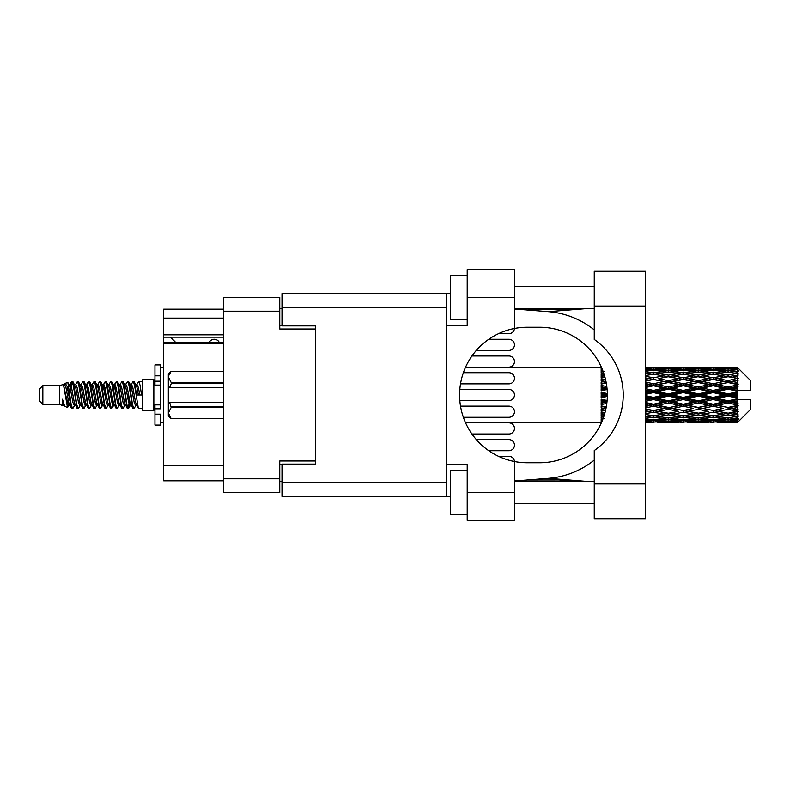 <?xml version="1.0" encoding="UTF-8"?>
<svg xmlns="http://www.w3.org/2000/svg" width="790" height="790" viewBox="0 0 790 790"><rect width="100%" height="100%" fill="white"/><g stroke="black" fill="none" stroke-linecap="round" stroke-linejoin="round"><path stroke-width="1.19" d="M223.6 343.739L163.649 343.739L163.649 342.416L223.6 342.416M315.427 464.095L315.427 460.975L279.769 460.975L279.769 492.624L223.6 492.624L223.6 297.376L279.769 297.376L279.769 329.025L315.427 329.025L315.427 325.905L315.427 464.095L282 464.095L282 482.591L446.261 482.591M282 481.475L279.769 481.475M279.769 308.525L282 308.525M223.6 318.103L163.649 318.103L163.649 309.186L223.6 309.186M223.6 480.814L163.649 480.814L163.649 465.656L223.6 465.656M163.649 343.739L163.649 465.656M163.649 318.103L163.649 334.822L223.6 334.822M163.649 334.822L163.649 342.416M163.649 337.162L223.6 337.162M508.898 450.725L488.842 450.725L508.898 450.725A5.569 5.569 0 0 0 514.468 445.145A5.569 5.569 0 0 0 508.898 439.576L476.36 439.576L508.898 439.576M594.258 483.934L594.258 450.557A67.752 67.752 0 0 0 594.258 339.443L594.258 271.296L645.519 271.296L645.519 518.704L594.258 518.704L594.258 483.934L645.519 483.934M594.258 286.345L514.685 286.345M594.258 308.633L514.685 308.633M594.258 481.367L514.685 481.367M594.258 503.655L514.685 503.655M467.216 514.804L450.498 514.804L450.498 470.228L467.216 470.228M467.216 319.772L450.498 319.772L450.498 275.197L467.216 275.197M514.685 492.516L514.685 520.373L467.216 520.373L467.216 492.516L514.685 492.516L514.685 461.558A67.752 67.752 0 0 1 514.685 328.443L514.685 297.484L467.216 297.484L467.216 325.352L446.261 325.352L446.261 496.416L282 496.416L282 482.591M446.261 464.648L467.216 464.648L467.216 492.516M467.216 297.484L467.216 269.627L514.685 269.627L514.685 297.484M450.498 496.416L446.261 496.416M315.427 325.905L282 325.905L282 293.584L446.261 293.584L446.261 325.352M450.498 293.584L446.261 293.584M514.685 328.443A67.752 67.752 0 0 1 527.394 327.248L539.59 327.248A67.752 67.752 0 0 1 607.342 395A67.752 67.752 0 0 1 539.59 462.752L527.394 462.752A67.752 67.752 0 0 1 514.685 461.558M586.269 481.367L548.379 478.325L514.685 480.972M548.379 478.325A83.582 83.582 0 0 0 594.258 460.086M594.258 329.914A83.582 83.582 0 0 0 548.379 311.675L514.685 309.028M586.269 308.633L548.379 311.675M508.898 333.706L498.51 333.706L508.898 333.706A5.569 5.569 0 0 0 514.458 328.492M508.898 367.143L465.626 367.143L508.898 367.143A5.569 5.569 0 0 0 514.468 361.563A5.569 5.569 0 0 0 508.898 355.994L471.986 355.994L508.898 355.994M508.898 350.424L476.36 350.424L508.898 350.424A5.569 5.569 0 0 0 514.468 344.855A5.569 5.569 0 0 0 508.898 339.275L488.842 339.275L508.898 339.275M508.898 434.006L471.986 434.006L508.898 434.006A5.569 5.569 0 0 0 514.468 428.437A5.569 5.569 0 0 0 508.898 422.857L601.17 422.838M508.898 456.294L498.51 456.294L508.898 456.294A5.569 5.569 0 0 1 514.458 461.508M508.898 422.857L465.626 422.857M508.898 383.851L460.56 383.851L508.898 383.851A5.569 5.569 0 0 0 514.468 378.282A5.569 5.569 0 0 0 508.898 372.712L463.404 372.712L508.898 372.712M459.869 400.57L508.898 400.57A5.569 5.569 0 0 0 514.468 395A5.569 5.569 0 0 0 508.898 389.431L459.869 389.431M508.898 417.288L463.404 417.288L508.898 417.288A5.569 5.569 0 0 0 514.468 411.718A5.569 5.569 0 0 0 508.898 406.149L460.56 406.149L508.898 406.149M219.255 342.416A5.569 5.569 0 0 0 209.261 342.347L175.607 342.347A4.908 4.908 0 0 1 175.558 342.297L170.551 337.162M42.848 404.362L42.848 385.639L39.5 388.986L39.5 401.014L42.848 404.362L59.556 404.362L63.042 405.803L63.674 405.142L63.17 405.576L64.563 405.576M42.848 385.639L59.556 385.639L59.556 404.362M142.694 395L142.694 410.375L153.843 410.375L153.843 379.625L142.694 379.625L142.694 395M59.556 385.639L63.437 384.454L67.535 407.66L64.592 406.04L62.499 399.217L63.042 405.803M68.088 399.276L67.357 402.545M67.535 407.66L70.132 402.495M65.205 383.298L67.871 382.558L69.787 395L69.787 400.204L67.091 386.379L65.205 383.298L64.049 384.858L64.563 384.424L65.955 387.515L68.74 402.485L69.629 405.142L70.587 405.221M125.343 384.858L127.595 381.402L128.987 385.382L132.769 408.252L134.251 408.252L136.305 404.776M127.595 381.402L128.681 381.748L129.678 385.382L132.473 404.618L133.865 408.598M130.725 385.224L133.164 381.402L134.557 385.382L138.349 408.252L142.694 408.598M136.492 384.858L138.734 381.402L140.126 385.382L141.529 395L136.65 395L134.251 381.748L136.996 387.515L138.388 395M69.787 400.204L71.87 408.598L72.966 408.252L75.01 404.776M69.787 395L71.179 404.618L72.571 408.598M70.132 387.505L71.87 381.402L73.263 385.382L77.055 408.252L78.536 408.252L80.392 405.142M71.87 381.402L72.966 381.748L73.964 385.382L76.749 404.618L78.141 408.598M74.309 384.424L75.702 384.424L77.45 381.402L78.842 385.382L82.624 408.252L84.105 408.252L86.15 404.776M84.5 404.095L85.053 400.579M77.45 381.402L78.536 381.748L79.533 385.382L82.318 404.618L83.71 408.598M84.994 405.221L85.458 402.495M79.879 384.424L81.271 384.424L83.019 381.402L84.412 385.382L88.194 408.252L89.675 408.252L91.531 405.142M83.019 381.402L84.105 381.748L85.103 385.382L87.897 404.618L89.29 408.598M86.841 387.505L88.589 381.402L89.981 385.382L93.773 408.252L95.254 408.252L97.101 405.142M95.639 404.095L96.192 400.579M88.589 381.402L89.675 381.748L90.682 385.382L93.467 404.618L94.859 408.598M96.143 405.221L96.597 402.495M91.916 384.858L94.158 381.402L95.551 385.382L99.343 408.252L100.824 408.252L102.868 404.776M101.219 404.095L101.772 400.579M94.158 381.402L95.254 381.748L96.252 385.382L99.036 404.618L100.429 408.598M101.713 405.221L102.177 402.495M97.298 385.224L99.738 381.402L101.13 385.382L104.912 408.252L106.393 408.252L108.25 405.142M99.738 381.402L100.824 381.748L101.821 385.382L104.606 404.618L105.998 408.598M102.167 384.424L103.569 384.424L105.307 381.402L106.699 385.382L110.481 408.252L111.963 408.252L114.007 404.776M112.358 404.095L112.911 400.579M105.307 381.402L106.393 381.748L107.391 385.382L110.185 404.618L111.578 408.598M112.852 405.221L113.316 402.495M108.625 384.858L110.877 381.402L112.269 385.382L116.061 408.252L117.542 408.252L119.586 404.776M117.927 404.095L118.48 400.579M110.877 381.402L111.963 381.748L112.97 385.382L115.755 404.618L117.147 408.598M118.431 405.221L118.895 402.495M114.007 385.224L116.446 381.402L117.838 385.382L121.63 408.252L123.112 408.252L124.968 405.142M116.446 381.402L117.542 381.748L118.54 385.382L121.324 404.618L122.717 408.598M119.586 385.224L122.025 381.402L123.418 385.382L127.2 408.252L128.681 408.252L130.034 402.495M127.941 408.321L129.629 400.579M122.025 381.402L123.112 381.748L124.109 385.382L126.894 404.618L128.286 408.598M70.537 389.421L72.226 381.679M87.246 389.421L87.809 385.905M97.99 387.505L98.454 384.779M98.395 389.421L98.948 385.905M103.559 387.505L104.023 384.779M103.964 389.421L104.517 385.905M114.708 387.505L115.172 384.779M115.113 389.421L115.666 385.905M120.278 387.505L120.742 384.779M120.682 389.421L121.235 385.905M131.426 387.505L131.881 384.779M131.831 389.421L132.384 385.905M133.164 381.402L134.251 381.748M732.755 395L737.129 393.973L737.129 396.027L732.755 395L728.094 395L683.291 404.845L645.519 412.123M702.903 395L713.163 392.591L723.443 395L713.163 397.41L702.903 395L698.242 395L645.519 406.475M673.04 395L683.291 392.591L693.571 395L683.291 397.41L673.04 395L668.37 395L645.519 400.105M645.519 394.447L653.439 392.591L663.699 395L653.439 397.41L645.519 395.553M601.516 422.492L601.17 421.534M601.881 421.643L601.17 421.692L601.634 422.216M602.326 420.586L601.17 420.478L601.17 421.287L602.01 421.347M603.6 417.229L601.17 416.883L601.17 418.167L603.975 418.522L601.17 418.868L601.17 419.925L602.652 419.767M605.012 412.607L601.17 411.906L601.17 413.585L603.975 414.069L601.17 414.543L601.17 416.044L604.143 415.579M606.286 406.959L601.17 405.863L601.17 407.838L603.975 408.42L601.17 408.993L601.17 410.84L605.673 409.961M607.115 400.52L601.17 399.138L601.17 401.29L603.975 401.932L601.17 402.564L601.17 404.648L606.819 403.394M607.332 393.598L601.17 392.156L601.17 394.338L603.975 395L601.17 395.662L601.17 397.844L607.332 396.402M606.819 386.606L601.17 385.352L601.17 387.436L603.975 388.068L601.17 388.71L601.17 390.862L607.115 389.48M605.673 380.039L601.17 379.161L601.17 381.007L603.975 381.58L601.17 382.163L601.17 384.138L606.286 383.041M604.143 374.421L601.17 373.956L601.17 375.457L603.975 375.931L601.17 376.415L601.17 378.094L605.012 377.393M602.652 370.234L601.17 370.076L601.17 371.132L603.975 371.478L601.17 371.833L601.17 373.117L603.6 372.771M601.17 368.703L601.17 369.513L602.326 369.404M601.634 367.785L601.17 368.308L601.881 368.357M465.626 367.143L601.358 367.162M737.129 367.153L738.245 368.259L737.129 367.153L732.755 367.192L737.129 367.153M737.129 367.577L728.094 368.189L717.833 367.636L737.129 367.577L738.245 368.545L737.129 367.281M737.129 368.209L737.129 368.841L732.755 368.505L737.129 368.209L738.245 368.95L737.129 367.686M737.129 369.671L728.094 370.905L717.833 369.789L728.094 368.861L737.129 369.671L738.245 370.362L737.129 368.841M737.129 370.945L737.129 372.041L732.755 371.478L738.245 371.28L737.129 369.918M737.129 373.344L728.094 375.141L717.833 373.532L728.094 372.08L738.245 373.719L737.129 372.041M737.129 375.191L737.129 376.692L732.755 375.931L738.245 375.092L737.129 373.719M737.129 378.39L728.094 380.632L717.833 378.627L728.094 376.741L738.245 378.42L737.129 376.692M737.129 380.691L737.129 382.488L732.755 381.58L738.245 380.168L737.129 378.864M737.129 384.473L737.129 385.016L728.094 387.021L717.833 384.74L728.094 382.548L737.129 384.473L738.245 384.157L737.129 382.488M737.129 387.08L737.129 389.065L732.755 388.068L737.129 387.08L738.245 386.162L737.129 385.016M737.129 391.218L737.129 391.8L728.094 393.904L717.833 391.504L728.094 389.134L737.129 391.218L737.129 390.546L738.216 390.546L737.129 389.065M738.216 390.546L750.5 390.546L750.5 380.513L737.742 367.755M737.129 393.973L737.129 391.8M737.129 398.2L737.129 398.782L728.094 400.866L717.833 398.496L728.094 396.096L737.129 398.2L737.129 396.027M737.742 422.245L750.5 409.487L750.5 399.454L737.129 399.454L737.129 398.782M737.129 400.935L737.129 402.92L732.755 401.932L737.129 400.935L738.216 399.454M737.129 404.984L737.129 405.527L728.094 407.452L717.833 405.26L728.094 402.979L737.129 404.984L738.245 403.838L737.129 402.92M737.129 407.512L737.129 409.309L732.755 408.42L737.129 407.512L738.245 405.843L737.129 405.527M737.129 411.136L728.094 413.259L717.833 411.373L728.094 409.368L737.129 411.136L738.245 409.832L737.129 409.309M737.129 413.308L737.129 414.809L732.755 414.069L737.129 413.308L738.245 411.58L737.129 411.61M737.129 416.281L728.094 417.92L717.833 416.468L728.094 414.859L737.129 416.281L738.245 414.908L737.129 414.809M737.129 417.959L737.129 419.056L732.755 418.522L737.129 417.959L738.245 416.281L737.129 416.656M737.129 420.082L728.094 421.139L717.833 420.211L728.094 419.095L737.129 420.082L738.245 418.72L737.129 419.056M737.129 421.159L737.129 421.791L732.755 421.495L737.129 421.159L738.245 419.638L737.129 420.329M720.638 422.838L728.094 422.857L717.833 422.364L728.094 421.811L737.129 422.314L738.245 421.05L737.129 421.791M737.129 422.314L728.094 422.719M737.129 422.719L732.755 422.808L737.129 422.719L738.245 421.455L737.129 422.423M738.245 421.742L737.129 422.848L738.245 421.742M653.439 422.857L645.963 422.838M660.894 422.838L675.845 422.838M645.519 422.769L650.634 422.857M645.519 422.216L648.778 422.364L645.519 422.502M650.397 421.969L648.778 422.364M653.439 422.551L653.439 421.268M664.489 422.611L663.699 422.808M668.37 422.857L658.09 422.364L668.37 421.811L678.64 422.364L668.37 422.719M690.766 422.838L705.697 422.838M683.291 422.857L680.496 422.857M645.519 421.317L653.439 420.655L663.699 421.495L653.439 422.137L645.519 421.663M645.519 419.875L648.778 420.211L645.519 420.527M651.789 419.539L648.778 420.211M653.439 420.655L653.439 419.204M666.049 420.942L663.699 421.495M656.48 421.969L658.09 422.364M668.37 421.811L668.37 420.438M680.259 421.969L678.64 422.364M672.25 422.611L673.04 422.808M683.291 422.551L683.291 421.268M694.361 422.611L693.571 422.808M698.242 422.857L687.962 422.364L698.242 421.811L708.492 422.364L698.242 422.719M728.094 422.857L735.559 422.838M713.163 422.857L710.358 422.857M683.291 422.137L673.04 421.495L683.291 420.655L693.571 421.495L683.291 422.137M668.37 421.139L658.09 420.211L668.37 419.095L678.64 420.211L668.37 421.139M645.519 418.226L653.439 417.15L663.699 418.522L653.439 419.727L645.519 418.819M645.519 415.975L648.778 416.468L645.519 416.942M604.636 413.96L603.975 414.069M653.439 417.15L653.439 415.609L648.778 416.468M667.333 417.782L663.699 418.522M655.088 419.539L658.09 420.211M668.37 419.095L668.37 417.584M681.652 419.539L678.64 420.211M670.68 420.942L673.04 421.495M683.291 420.655L683.291 419.204M695.931 420.942L693.571 421.495M686.332 421.969L687.962 422.364M698.242 421.811L698.242 420.438M710.121 421.969L708.492 422.364M702.113 422.611L702.903 422.808M713.163 422.551L713.163 421.268M724.232 422.611L723.443 422.808M713.163 422.137L702.903 421.495L713.163 420.655L723.443 421.495L713.163 422.137M698.242 421.139L687.962 420.211L698.242 419.095L708.492 420.211L698.242 421.139M683.291 419.727L673.04 418.522L683.291 417.15L693.571 418.522L683.291 419.727M668.37 417.92L658.09 416.468L668.37 414.859L678.64 416.468L668.37 417.92M645.519 413.664L653.439 412.252L663.699 414.069L653.439 415.757L645.519 414.474M645.519 410.751L648.778 411.373L645.519 411.985M606.009 408.4L601.17 409.329M606.049 408.173L603.975 408.42M653.439 412.252L653.439 410.721L648.778 411.373M668.37 414.859L668.37 413.308L663.699 414.069L668.37 413.308L673.04 414.069L683.291 412.252L693.571 414.069L683.291 415.757L653.439 410.721L658.09 411.373L668.37 409.368L678.64 411.373L668.37 413.259L658.09 411.373M653.439 415.609L658.09 416.468M683.291 417.15L683.291 415.609L678.64 416.468M669.397 417.782L673.04 418.522M697.205 417.782L693.571 418.522M684.94 419.539L687.962 420.211M698.242 419.095L698.242 417.584M711.514 419.539L708.492 420.211M700.552 420.942L702.903 421.495M713.163 420.655L713.163 419.204M725.793 420.942L723.443 421.495M716.214 421.969L717.833 422.364M728.094 421.811L728.094 420.438M731.965 422.611L732.755 422.808M713.163 419.727L702.903 418.522L713.163 417.15L723.443 418.522L713.163 419.727M698.242 417.92L687.962 416.468L698.242 414.859L708.492 416.468L698.242 417.92M645.519 407.936L653.439 406.267L663.699 408.42L653.439 410.484L645.519 408.904M645.519 404.539L648.778 405.26L645.519 405.961M606.977 402.011L601.17 403.265M607.006 401.745L603.975 401.932M653.439 406.267L653.439 404.845L648.778 405.26M653.439 410.484L645.519 409.25M668.37 409.368L668.37 407.887L663.699 408.42M668.37 413.259L678.64 411.373M683.291 412.252L683.291 410.721L687.962 411.373L698.242 409.368L708.492 411.373L698.242 413.259L687.962 411.373M698.242 414.859L698.242 413.308L693.571 414.069L698.242 413.308L702.903 414.069L713.163 412.252L723.443 414.069L713.163 415.757L668.37 407.887L673.04 408.42L683.291 406.267L693.571 408.42L683.291 410.484L673.04 408.42M683.291 415.609L687.962 416.468M713.163 417.15L713.163 415.609L708.492 416.468M699.269 417.782L702.903 418.522M727.067 417.782L723.443 418.522M714.812 419.539L717.833 420.211M728.094 419.095L728.094 417.584M730.404 420.942L732.755 421.495M668.37 407.452L658.09 405.26L668.37 402.979L678.64 405.26L668.37 407.887L653.439 404.845L658.09 405.26M645.519 401.389L653.439 399.572L663.699 401.932L653.439 404.233L645.519 402.466M645.519 397.735L648.778 398.496L645.519 399.246M607.342 395.296L601.17 396.679M607.342 395L603.975 395M653.439 399.572L653.439 398.348L648.778 398.496M653.439 404.233L653.439 404.845L645.519 403.167M668.37 402.979L668.37 401.656L663.699 401.932M683.291 406.267L683.291 404.845L678.64 405.26M683.291 410.484L693.571 408.42M698.242 409.368L698.242 407.887L702.903 408.42L713.163 406.267L723.443 408.42L713.163 410.484L702.903 408.42M698.242 413.259L708.492 411.373M713.163 412.252L713.163 410.721L717.833 411.373M728.094 414.859L728.094 413.308L724.371 413.911L728.094 413.308L732.755 414.069L683.291 404.845L687.962 405.26L698.242 402.979L708.492 405.26L698.242 407.452L687.962 405.26M713.163 415.609L717.833 416.468M729.131 417.782L732.755 418.522M683.291 404.233L673.04 401.932L683.291 399.572L693.571 401.932L683.291 404.233L683.291 404.845L668.37 401.656L673.04 401.932M668.37 400.866L658.09 398.496L668.37 396.096L678.64 398.496L668.37 400.866L668.37 401.656L653.439 398.348L658.09 398.496M645.519 390.754L648.778 391.504L645.519 392.265M607.046 388.7L601.17 389.993M607.006 388.255L603.975 388.068M653.439 392.591L653.439 391.652L645.519 393.42M645.519 387.535L653.439 385.767L663.699 388.068L653.439 390.428L653.439 391.652L648.778 391.504M653.439 397.41L653.439 398.348L645.519 396.58M668.37 396.096L668.37 395L663.699 395M683.291 399.572L683.291 398.348L678.64 398.496M698.242 402.979L698.242 401.656L693.571 401.932M698.242 407.452L713.163 404.845L708.492 405.26M713.163 406.267L713.163 404.845L717.833 405.26M713.163 410.484L723.443 408.42M728.094 409.368L728.094 407.887L732.755 408.42M728.094 413.259L738.245 411.58M713.163 404.233L702.903 401.932L713.163 399.572L723.443 401.932L713.163 404.233L713.163 404.845L698.242 401.656L702.903 401.932M698.242 400.866L687.962 398.496L698.242 396.096L708.492 398.496L698.242 400.866L698.242 401.656L683.291 398.348L687.962 398.496M668.37 393.904L658.09 391.504L668.37 389.134L678.64 391.504L668.37 393.904L668.37 395L653.439 391.652L658.09 391.504M653.439 390.428L645.519 388.611M645.519 384.039L648.778 384.74L645.519 385.461M606.197 382.597L601.17 383.614M606.049 381.827L603.975 381.58M653.439 385.767L653.439 385.155L645.519 386.833M645.519 381.096L653.439 379.516L663.699 381.58L653.439 383.733L653.439 385.155L648.778 384.74M668.37 389.134L668.37 388.344L653.439 391.652L645.519 389.895M668.37 387.021L658.09 384.74L668.37 382.548L678.64 384.74L668.37 387.021L668.37 388.344L663.699 388.068M683.291 392.591L683.291 391.652L668.37 395L683.291 398.348L683.291 397.41M683.291 390.428L673.04 388.068L683.291 385.767L693.571 388.068L683.291 390.428L683.291 391.652L678.64 391.504M698.242 396.096L698.242 395L693.571 395M713.163 399.572L713.163 398.348L708.492 398.496M728.094 402.979L728.094 401.656L713.163 404.845L728.094 407.452M728.094 400.866L728.094 401.656L723.443 401.932M738.245 405.843L728.094 407.887L738.245 409.832M698.242 393.904L687.962 391.504L698.242 389.134L708.492 391.504L698.242 393.904L698.242 395L683.291 391.652L687.962 391.504M653.439 383.733L645.519 382.064M645.519 378.015L648.778 378.627L645.519 379.249M604.992 377.294L601.17 377.956M604.636 376.04L603.975 375.931M653.439 379.516L645.519 380.75M645.519 375.526L653.439 374.243L663.699 375.931L653.439 377.748L653.439 379.279L648.778 378.627M668.37 382.548L653.439 385.155L658.09 384.74M668.37 380.632L658.09 378.627L668.37 376.741L678.64 378.627L668.37 380.632L668.37 382.113L663.699 381.58M683.291 385.767L683.291 385.155L668.37 388.344L673.04 388.068M683.291 383.733L673.04 381.58L683.291 379.516L693.571 381.58L683.291 383.733L683.291 385.155L678.64 384.74M698.242 389.134L698.242 388.344L683.291 391.652L645.519 383.525M698.242 387.021L687.962 384.74L698.242 382.548L708.492 384.74L698.242 387.021L698.242 388.344L693.571 388.068M713.163 392.591L713.163 391.652L698.242 395L713.163 398.348L717.833 398.496M713.163 390.428L702.903 388.068L713.163 385.767L723.443 388.068L713.163 390.428L713.163 391.652L708.492 391.504M713.163 397.41L713.163 398.348L728.094 401.656L732.755 401.932M728.094 396.096L728.094 395L723.443 395M738.067 399.454L728.094 401.656L738.245 403.838M653.439 377.748L645.519 376.336M645.519 373.058L648.778 373.532L645.519 374.026M645.519 371.182L653.439 370.273L663.699 371.478L653.439 372.85L653.439 374.391L648.778 373.532M668.37 376.741L658.09 378.627M683.291 379.516L663.699 375.931L668.37 376.692L683.291 374.243L693.571 375.931L683.291 377.748L673.04 375.931L668.37 376.692L668.37 375.141L658.09 373.532L668.37 372.08L678.64 373.532L668.37 375.141M683.291 377.748L683.291 379.279L668.37 382.113L673.04 381.58M698.242 376.741L708.492 378.627L698.242 380.632L687.962 378.627L698.242 376.692L683.291 379.279L678.64 378.627M698.242 382.548L683.291 385.155L687.962 384.74M698.242 380.632L698.242 382.113L693.571 381.58M713.163 385.767L713.163 385.155L698.242 388.344L702.903 388.068M713.163 383.733L702.903 381.58L713.163 379.516L723.443 381.58L713.163 383.733L713.163 385.155L708.492 384.74M728.094 389.134L728.094 388.344L713.163 391.652L717.833 391.504M728.094 387.021L728.094 388.344L723.443 388.068M728.094 393.904L728.094 395L683.291 385.155L645.519 377.877M737.129 392.966L728.094 395L737.129 397.034M653.439 372.85L645.519 371.774M645.519 369.473L648.778 369.789L645.519 370.125M651.789 370.461L648.778 369.789M667.333 372.218L663.699 371.478M653.439 374.391L658.09 373.532M683.291 372.85L673.04 371.478L683.291 370.273L693.571 371.478L683.291 372.85L683.291 374.391L678.64 373.532M713.163 379.516L693.571 375.931L698.242 376.692L713.163 374.243L723.443 375.931L713.163 377.748L702.903 375.931L698.242 376.692L698.242 375.141L687.962 373.532L698.242 372.08L708.492 373.532L698.242 375.141M713.163 377.748L713.163 379.279L698.242 382.113L683.291 379.279L687.962 378.627M728.094 376.741L713.163 379.279L708.492 378.627M728.094 382.548L713.163 385.155L698.242 382.113L702.903 381.58M728.094 380.632L728.094 382.113L723.443 381.58M738.245 386.162L728.094 388.344L713.163 385.155L717.833 384.74M738.067 390.546L728.094 388.344L732.755 388.068M668.37 370.905L658.09 369.789L668.37 368.861L678.64 369.789L668.37 370.905L668.37 372.416M645.519 368.338L653.439 367.863L663.699 368.505L653.439 369.345L645.519 368.683M645.519 367.498L648.778 367.636L645.519 367.785M650.397 368.031L648.778 367.636M653.439 369.345L653.439 370.796M666.049 369.058L663.699 368.505M655.088 370.461L658.09 369.789M681.652 370.461L678.64 369.789M669.397 372.218L673.04 371.478M697.205 372.218L693.571 371.478M683.291 374.391L687.962 373.532M713.163 372.85L702.903 371.478L713.163 370.273L723.443 371.478L713.163 372.85L713.163 374.391L708.492 373.532M738.245 378.42L723.443 375.931L728.094 376.692L731.826 376.089L728.094 376.692L728.094 375.141M738.245 380.168L728.094 382.113L713.163 379.279L717.833 378.627M738.245 384.157L728.094 382.113L732.755 381.58M698.242 370.905L687.962 369.789L698.242 368.861L708.492 369.789L698.242 370.905L698.242 372.416M683.291 369.345L673.04 368.505L683.291 367.863L693.571 368.505L683.291 369.345L683.291 370.796M668.37 368.189L658.09 367.636L678.64 367.636L668.37 368.189L668.37 369.562M653.439 367.143L645.519 367.232M645.963 367.162L656.243 367.143M653.439 367.449L653.439 368.733M664.489 367.39L663.699 367.192M656.48 368.031L658.09 367.636M680.259 368.031L678.64 367.636M670.68 369.058L673.04 368.505M695.931 369.058L693.571 368.505M684.94 370.461L687.962 369.789M711.514 370.461L708.492 369.789M699.269 372.218L702.903 371.478M727.067 372.218L723.443 371.478M713.163 374.391L717.833 373.532M713.163 369.345L702.903 368.505L713.163 367.863L723.443 368.505L713.163 369.345L713.163 370.796M698.242 368.189L687.962 367.636L708.492 367.636L698.242 368.189L698.242 369.562M683.291 367.449L673.04 367.192L693.571 367.192L683.291 367.449L683.291 368.733M683.291 367.143L686.095 367.143M675.845 367.162L660.894 367.162M672.25 367.39L673.04 367.192M694.361 367.39L693.571 367.192M686.332 368.031L687.962 367.636M710.121 368.031L708.492 367.636M700.552 369.058L702.903 368.505M725.793 369.058L723.443 368.505M714.812 370.461L717.833 369.789M728.094 370.905L728.094 372.416M729.131 372.218L732.755 371.478M713.163 367.449L702.903 367.192L723.443 367.192L713.163 367.449L713.163 368.733M713.163 367.143L715.967 367.143M705.697 367.162L690.766 367.162M702.113 367.39L702.903 367.192M724.232 367.39L723.443 367.192M716.214 368.031L717.833 367.636M728.094 368.189L728.094 369.562M730.404 369.058L732.755 368.505M735.559 367.162L720.638 367.162M731.965 367.39L732.755 367.192M62.499 404.845L63.17 405.576M68.463 384.562L69.244 384.858L70.132 387.515L72.917 402.485L74.309 405.576L74.813 405.142M78.536 381.748L81.271 387.515L84.066 402.485L85.458 405.576L85.962 405.142M88.243 395L88.934 390.951M89.675 381.748L92.42 387.515L95.205 402.485L96.597 405.576L97.99 405.576M100.824 381.748L103.569 387.515L106.354 402.485L107.746 405.576L109.139 405.576M110.531 395L111.222 390.951M111.963 381.748L114.708 387.515L117.493 402.485L118.885 405.576L119.399 405.142M123.112 381.748L125.857 387.515L128.642 402.485L130.034 405.576L131.426 402.495M62.499 399.217L64.592 406.04M69.431 385.224L70.132 384.424L71.525 387.515L74.309 402.485L77.055 408.252M81.271 384.424L82.674 387.515L85.458 402.485L88.194 408.252M91.028 384.424L92.42 384.424L93.812 387.515L96.597 402.485L99.343 408.252M103.569 384.424L104.961 387.515L107.746 402.485L110.481 408.252M111.222 399.049L111.923 395M114.204 384.858L114.708 384.424L116.1 387.515L118.885 402.485L121.63 408.252M124.455 384.424L125.857 384.424L127.249 387.515L130.034 402.485L132.769 408.252M135.603 384.424L136.996 384.424L138.388 387.515L139.781 395M63.437 384.454L67.348 402.485L68.74 405.576L69.244 405.142M72.966 381.748L75.702 387.515L78.487 402.485L79.879 405.576L81.271 405.576M84.105 381.748L86.851 387.515L89.635 402.485L91.028 405.576L92.42 405.576M95.254 381.748L97.99 387.515L100.774 402.485L102.167 405.576L102.68 405.142M104.961 395L105.653 390.951M106.393 381.748L109.139 387.515L111.923 402.485L113.316 405.576L113.819 405.142M117.542 381.748L120.278 387.515L123.062 402.485L124.455 405.576L125.857 405.576M130.923 384.858L131.426 384.424L130.034 384.424L131.426 387.515L134.211 402.485L135.603 405.576L136.107 405.142M75.702 384.424L77.094 387.515L79.879 402.485L82.624 408.252M85.458 387.505L86.851 384.424L88.243 387.515L91.028 402.485L93.773 408.252M97.486 384.858L97.99 384.424L99.382 387.515L102.167 402.485L104.912 408.252M107.746 384.424L109.139 384.424L110.531 387.515L113.316 402.485L116.061 408.252M118.885 384.424L120.278 384.424L121.67 387.515L124.455 402.485L127.2 408.252M127.941 399.049L128.642 395M131.426 384.424L132.819 387.515L135.603 402.485L138.349 408.252M601.17 367.765L601.17 369.098M601.17 370.076L601.17 371.567M601.17 373.956L601.17 375.507M601.17 379.161L601.17 381.007M606.009 381.6L601.17 380.671M601.17 385.352L601.17 387.436M606.977 387.989L601.17 386.735M601.17 392.156L601.17 394.338M607.342 394.704L601.17 393.321M601.17 399.138L601.17 401.29M607.046 401.3L601.17 400.007M601.17 405.863L601.17 407.838M606.197 407.403L601.17 406.386M601.17 411.906L601.17 413.585M604.992 412.706L601.17 412.044M601.17 416.883L601.17 418.167M601.17 420.478L601.17 421.287M160.528 404.845L154.958 404.845L154.958 408.815L160.528 408.815L160.528 375.823L154.958 375.823L154.958 364.911L160.528 364.911L160.528 381.185L154.958 381.185L154.958 385.155L160.528 385.155M154.958 408.815L154.958 425.089L160.528 425.089L160.528 414.177L154.958 414.177M154.958 375.823L154.958 381.185M223.6 407.363L171.223 407.363L169.554 402.248L223.6 402.248M171.223 406.366L223.6 406.366M223.6 383.634L171.223 383.634L169.554 387.752L168.329 387.752L168.329 376.949L171.223 382.637L223.6 382.637M171.223 383.634L171.223 382.637M169.554 402.248L168.329 402.248L168.329 413.051L171.223 418.74L223.6 418.73L171.223 418.74L168.329 415.836L168.329 413.051L171.223 407.363M168.329 376.949L168.329 374.164L171.223 371.26L223.6 371.26L171.223 371.26L168.389 376.159M168.329 387.752L168.329 402.248M223.6 387.752L169.554 387.752M223.6 478.809L279.769 478.809M279.769 311.191L223.6 311.191M279.769 464.767L282 464.767M282 325.233L279.769 325.233M446.261 307.409L282 307.409M594.258 306.066L645.519 306.066M160.528 385.105L154.958 385.105M160.528 404.895L154.958 404.895M527.049 309.996L584.551 308.633M584.551 481.367L558.915 479.965L527.049 480.004M153.843 406.702L154.958 406.702M665.555 422.857L671.174 422.857M695.437 422.857L701.046 422.857M725.299 422.857L730.898 422.857M665.555 367.143L671.174 367.143M695.437 367.143L701.046 367.143M725.299 367.143L730.898 367.143M138.734 381.402L142.694 381.402M153.843 383.298L154.958 383.298M67.871 382.558L69.244 384.858M128.681 408.252L130.538 405.142M68.74 384.424L70.132 384.424M74.309 405.576L75.702 405.576M85.458 405.576L86.851 405.576M113.316 384.424L114.708 384.424M118.885 405.576L120.278 405.576M130.034 405.576L131.426 405.576M69.629 384.858L71.485 381.748M128.681 381.748L130.538 384.858M63.17 384.424L64.563 384.424M68.74 405.576L70.132 405.576M85.458 384.424L86.851 384.424M96.597 384.424L97.99 384.424M102.167 405.576L103.569 405.576M113.316 405.576L114.708 405.576M135.603 405.576L136.996 405.576M69.629 405.142L71.485 408.252M86.337 384.858L88.194 381.748M160.528 422.857L163.649 422.857M160.528 367.143L163.649 367.143"/></g></svg>
